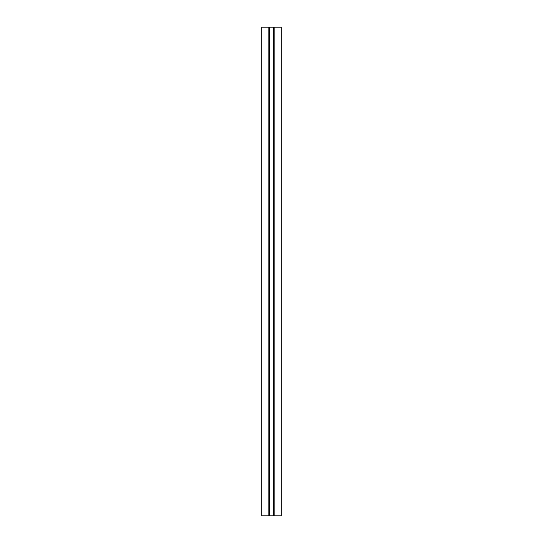 <?xml version="1.0" encoding="UTF-8"?>
<svg xmlns="http://www.w3.org/2000/svg" width="543" height="543" viewBox="0 0 543 543"><rect width="100%" height="100%" fill="white"/><g stroke="black" fill="none" stroke-linecap="round" stroke-linejoin="round"><path stroke-width="0.81" d="M281.274 27.15L281.274 515.85L281.274 27.15L274.14 27.15L274.14 515.85L281.274 515.85L274.14 515.85L274.14 27.15L274.14 515.85L273.848 27.15L273.991 515.85L273.652 27.15L273.848 515.85L273.652 27.15L273.652 515.85L273.496 27.15L273.502 515.85L269.504 515.85L269.504 27.15L273.496 27.15L273.502 515.85L269.504 515.85L269.498 27.15L269.504 515.85L269.498 27.15L269.348 515.85L269.348 27.15L269.152 515.85L269.152 27.15L269.152 515.85L269.009 27.15L268.86 515.85L268.86 27.15L261.726 27.15L261.726 515.85L268.86 515.85L261.726 515.85L261.726 27.15L281.274 27.15"/></g></svg>
